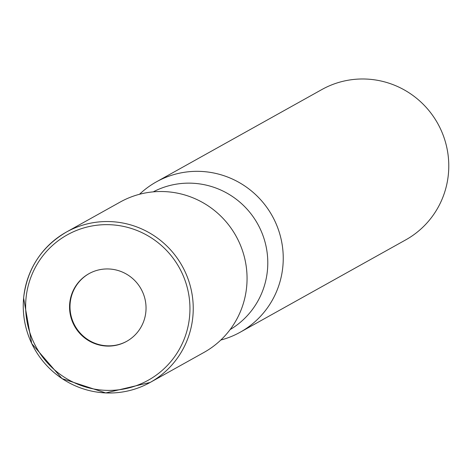 <?xml version="1.0" encoding="UTF-8"?>
<svg xmlns="http://www.w3.org/2000/svg" width="472" height="472" viewBox="0 0 472 472"><rect width="100%" height="100%" fill="white"/><g stroke="black" fill="none" stroke-linecap="round" stroke-linejoin="round"><path stroke-width="0.71" d="M89.149 273.577A38.733 38.096 -119.2 0 0 70.175 303.071A38.733 38.096 -119.2 0 0 87.344 339.279A38.733 38.096 -119.2 0 0 126.891 341.221M230.088 329.609A78.895 77.597 -119.2 0 0 267.441 270.279A78.895 77.597 -119.2 0 0 233.103 196.96A78.895 77.597 -119.2 0 0 153.241 191.862M240.183 332.229A86.069 84.653 -119.2 0 1 220.813 340.035A86.069 84.653 -119.2 0 0 282.864 266.391A86.069 84.653 -119.2 0 0 244.466 185.773A86.069 84.653 -119.2 0 0 156.32 181.897A86.069 84.653 -119.2 0 0 139.5 194.281A86.069 84.653 -119.2 0 1 235.316 180.446A86.069 84.653 -119.2 0 1 282.864 266.391A86.069 84.653 -119.2 0 1 240.183 332.229L405.719 239.882A86.069 84.653 -119.2 0 0 448.4 174.044A86.069 84.653 -119.2 0 0 410.003 93.426A86.069 84.653 -119.2 0 0 321.857 89.55L156.32 181.897M145.872 311.721A38.733 38.096 -119.2 0 0 128.59 275.442A38.733 38.096 -119.2 0 0 88.925 273.701A38.733 38.096 -119.2 0 0 69.72 303.325A38.733 38.096 -119.2 0 0 86.995 339.604A38.733 38.096 -119.2 0 0 126.661 341.35A38.733 38.096 -119.2 0 0 145.872 311.721M204.004 352.407A86.069 84.653 -119.2 0 0 246.679 286.575A86.069 84.653 -119.2 0 0 208.282 205.963A86.069 84.653 -119.2 0 0 120.142 202.081L66.316 232.106A86.069 84.653 -119.2 0 0 23.635 297.944A86.069 84.653 -119.2 0 0 62.033 378.562A86.069 84.653 -119.2 0 0 150.179 382.438A86.069 84.653 -119.2 0 0 150.179 382.432A86.069 84.653 -119.2 0 0 192.859 316.6A86.069 84.653 -119.2 0 0 154.462 235.982A86.069 84.653 -119.2 0 0 66.316 232.106C41.359 246.903 27.116 268.863 23.6 297.985L31.707 343.563L62.033 378.609L105.752 392.94L150.179 382.438L204.004 352.407M189.585 316.541A83.202 81.833 -119.2 0 0 115.581 225.138A83.202 81.833 -119.2 0 0 26.001 298.505A83.202 81.833 -119.2 0 0 100.005 389.907A83.202 81.833 -119.2 0 0 189.585 316.541"/></g></svg>
